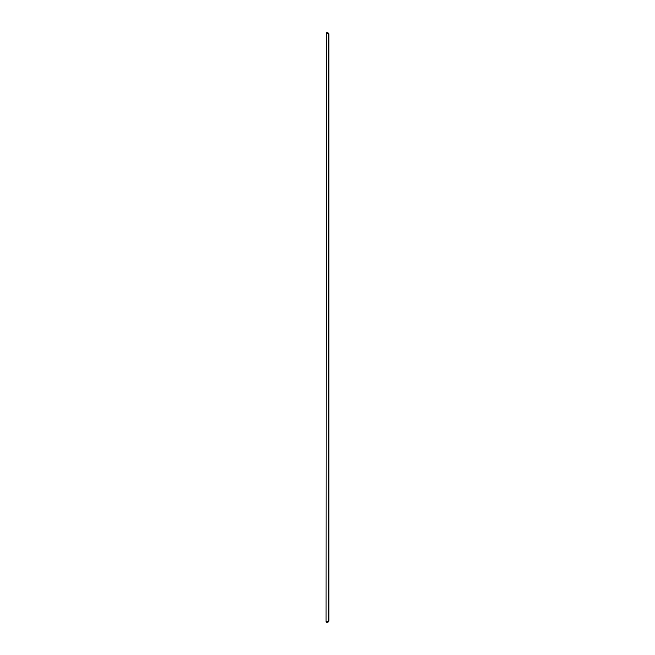 <?xml version="1.0" encoding="UTF-8"?>
<svg xmlns="http://www.w3.org/2000/svg" width="655" height="655" viewBox="0 0 655 655"><rect width="100%" height="100%" fill="white"/><g stroke="black" fill="none" stroke-linecap="round" stroke-linejoin="round"><path stroke-width="0.98" d="M328.892 33.683L328.9 299.458M328.458 621.603L326.239 621.808L326.239 622.25L327.868 622.25L328.9 621.218L328.9 33.782L327.868 32.75L326.239 32.75L326.239 33.192L328.458 33.397M326.386 33.397L326.067 621.603L326.386 33.397L328.826 33.397M326.386 621.603L328.826 621.603M328.597 621.603L328.597 33.397"/></g></svg>
